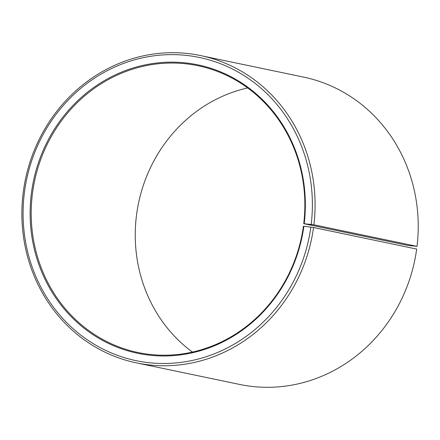<?xml version="1.0" encoding="UTF-8"?>
<svg xmlns="http://www.w3.org/2000/svg" width="440" height="440" viewBox="0 0 440 440"><rect width="100%" height="100%" fill="white"/><g stroke="black" fill="none" stroke-linecap="round" stroke-linejoin="round"><path stroke-width="0.66" d="M304.216 223.685A147.329 137.175 101.8 0 0 186.532 63.008A147.329 137.175 101.8 0 0 31.581 191.895A147.329 137.175 101.8 0 0 147.746 354.976A147.329 137.175 101.8 0 0 303.886 226.237L303.413 226.198A146.493 136.395 101.8 0 1 138.061 352.523A146.493 136.395 101.8 0 1 32.654 192.055A146.493 136.395 101.8 0 1 198 65.731A146.493 136.395 101.8 0 1 303.738 223.663L313.88 224.796L417.027 246.356L407.786 245.41L303.738 223.663M192.456 352.061A146.493 136.395 101.8 0 1 136.697 213.802A146.493 136.395 101.8 0 1 247.654 87.939M303.886 226.237L313.533 227.513L416.68 249.073A156.959 146.135 101.8 0 1 239.52 384.417L136.373 362.857A156.959 146.135 101.8 0 1 23.43 190.927A156.959 146.135 101.8 0 1 200.59 55.583A156.959 146.135 101.8 0 1 313.88 224.796M313.533 227.513A156.959 146.135 101.8 0 1 136.373 362.857M310.849 227.112A154.864 144.188 101.8 0 1 146.724 362.439A154.864 144.188 101.8 0 1 24.618 191.015A154.864 144.188 101.8 0 1 187.495 55.539A154.864 144.188 101.8 0 1 311.195 224.433M200.59 55.583L303.738 77.143A156.959 146.135 101.8 0 1 417.027 246.356"/></g></svg>
